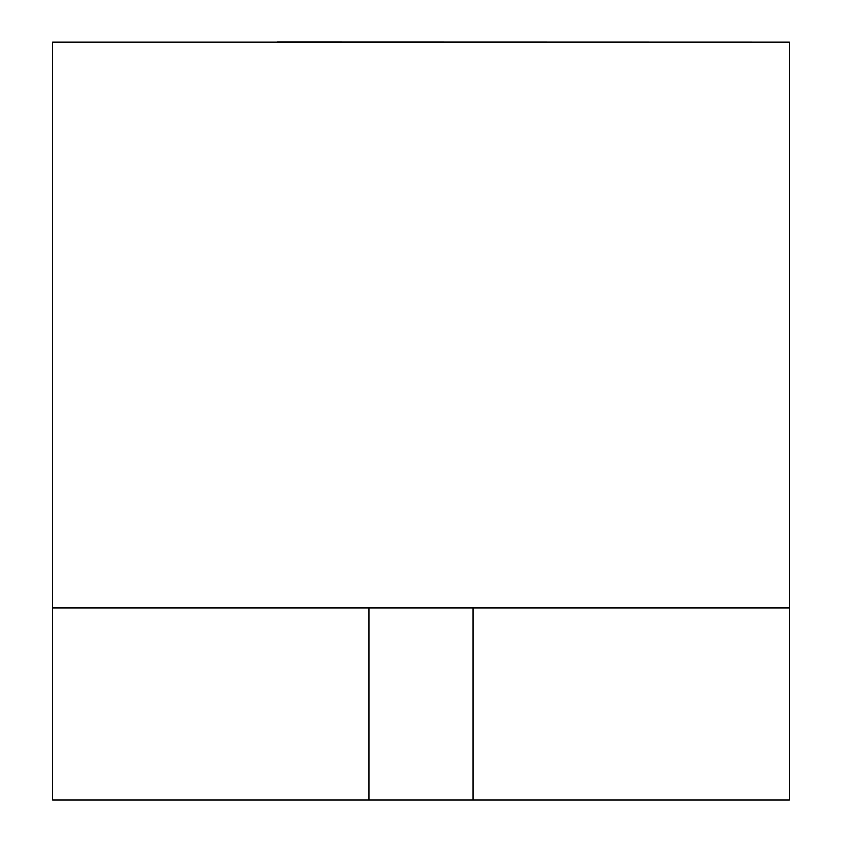 <?xml version="1.0" encoding="UTF-8"?>
<svg xmlns="http://www.w3.org/2000/svg" width="842" height="842" viewBox="0 0 842 842"><rect width="100%" height="100%" fill="white"/><g stroke="black" fill="none" stroke-linecap="round" stroke-linejoin="round"><path stroke-width="1.26" d="M83.674 42.205L277.334 42.205M758.326 42.205L277.334 42.1M789.47 607.882L52.53 607.882L52.53 42.205L789.47 42.205L789.47 799.9L472.899 799.9L472.899 607.882M369.101 607.882L369.101 799.9L52.53 799.9L52.53 607.882M369.101 799.9L472.899 799.9"/></g></svg>
